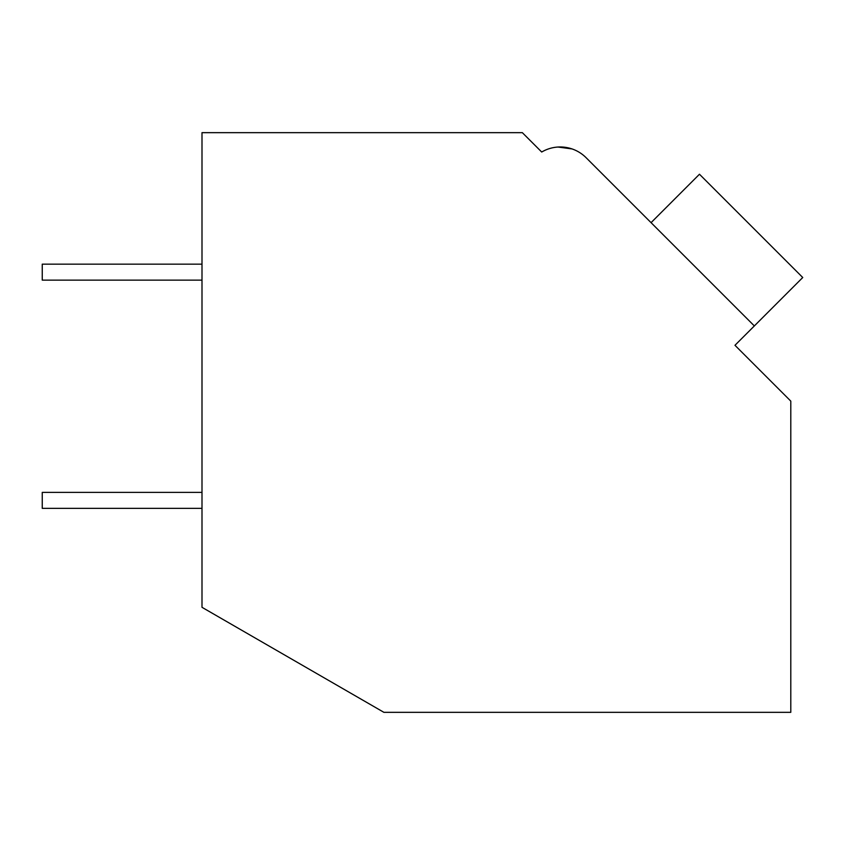 <?xml version="1.0" encoding="UTF-8"?>
<svg xmlns="http://www.w3.org/2000/svg" width="845" height="845" viewBox="0 0 845 845"><rect width="100%" height="100%" fill="white"/><g stroke="black" fill="none" stroke-linecap="round" stroke-linejoin="round"><path stroke-width="1.27" d="M201.997 132.665L522.337 132.665L541.708 152.026A36.515 36.515 0 0 1 586.071 157.666L754.342 325.938L734.97 345.299L790.793 401.121L790.793 712.335L383.905 712.335L201.997 607.312L201.997 132.665M538.096 148.424L541.708 152.026M571.98 148.91L558.006 147.041M572.044 148.931L558.07 147.041M644.608 216.204L586.071 157.666L644.608 216.204M651.062 222.657L699.47 174.239L802.75 277.519L754.342 325.938M201.997 508.352L42.25 508.352L42.25 492.381L201.997 492.381M201.997 280.139L42.25 280.139L42.25 264.158L201.997 264.158"/></g></svg>
